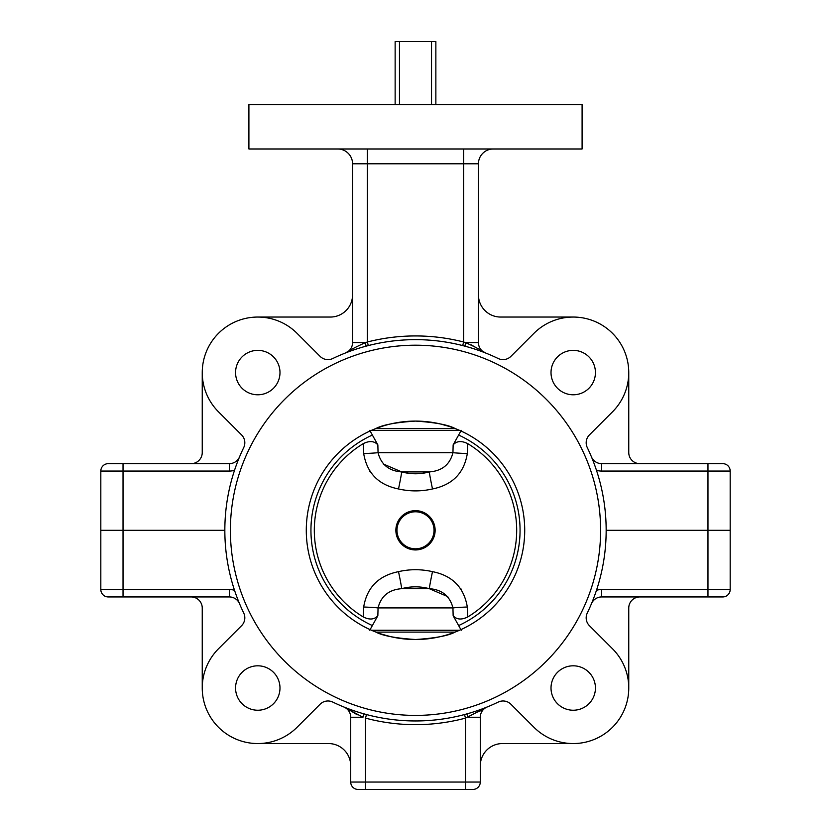 <?xml version="1.0" encoding="UTF-8"?>
<svg xmlns="http://www.w3.org/2000/svg" width="831" height="831" viewBox="0 0 831 831"><rect width="100%" height="100%" fill="white"/><g stroke="black" fill="none" stroke-linecap="round" stroke-linejoin="round"><path stroke-width="1.25" d="M722.783 463.656A7.406 7.406 0 0 1 730.179 471.063A7.406 7.406 0 0 0 722.783 463.656L707.97 463.656L722.783 463.656A7.406 7.406 0 0 1 730.179 471.063L730.179 530.303L606.163 530.303A190.663 190.663 0 0 1 587.278 613.029A11.104 11.104 0 0 0 589.428 625.701L612.489 648.751A55.532 55.532 0 0 1 594.477 739.33A55.532 55.532 0 0 1 533.959 727.291L510.899 704.231A11.104 11.104 0 0 0 498.226 702.081A190.663 190.663 0 0 1 332.774 702.081A11.104 11.104 0 0 0 320.101 704.231L297.041 727.291A55.532 55.532 0 0 1 218.511 727.291A55.532 55.532 0 0 1 218.511 648.751L241.572 625.701A11.104 11.104 0 0 0 243.722 613.029A190.663 190.663 0 0 1 224.837 530.303L100.821 530.303L100.821 471.063A7.406 7.406 0 0 1 108.217 463.656L229.314 463.656A11.104 11.104 0 0 0 239.567 456.832A11.104 11.104 0 0 1 229.314 463.656L229.314 471.063L100.821 471.063M235.568 688.026A22.208 22.208 0 0 0 257.776 710.235A22.208 22.208 0 0 0 279.985 688.026A22.208 22.208 0 0 0 257.776 665.808A22.208 22.208 0 0 0 235.568 688.026M595.432 688.026A22.208 22.208 0 0 1 573.224 710.235A22.208 22.208 0 0 1 551.015 688.026A22.208 22.208 0 0 1 573.224 665.808A22.208 22.208 0 0 1 595.432 688.026M239.567 603.763A11.104 11.104 0 0 0 229.314 596.938L120.017 596.938M348.199 709.248L357.237 714.805M573.224 743.558L502.495 743.558A22.208 22.208 0 0 0 480.287 765.767M202.245 688.026L202.245 608.043A11.104 11.104 0 0 0 191.14 596.938M100.821 589.532A7.406 7.406 0 0 0 108.217 596.938A7.406 7.406 0 0 1 100.821 589.532L123.03 589.532L123.03 596.938L108.217 596.938A7.406 7.406 0 0 1 100.821 589.532L100.821 530.303L123.03 530.303L123.03 589.532L229.314 589.532A18.511 18.511 0 0 1 234.519 590.28M257.776 743.558L328.505 743.558A22.208 22.208 0 0 1 350.713 765.767M628.755 688.026L628.755 608.043A11.104 11.104 0 0 1 639.86 596.938M601.686 596.938A11.104 11.104 0 0 0 591.433 603.763A11.104 11.104 0 0 1 601.686 596.938L601.686 589.532L730.179 589.532A7.406 7.406 0 0 1 722.783 596.938L601.686 596.938M722.783 596.938A7.406 7.406 0 0 0 730.179 589.532L730.179 530.303L606.163 530.303A190.663 190.663 0 0 0 587.278 447.577A11.104 11.104 0 0 1 589.428 434.904L612.489 411.844A55.532 55.532 0 0 0 628.755 372.579L628.755 452.552A11.104 11.104 0 0 0 639.86 463.656M628.755 372.579A55.532 55.532 0 0 0 533.959 333.314L510.899 356.364A11.104 11.104 0 0 1 498.226 358.525A190.663 190.663 0 0 0 332.774 358.525A11.104 11.104 0 0 1 320.101 356.364L297.041 333.314A55.532 55.532 0 0 0 218.511 333.314A55.532 55.532 0 0 0 218.511 411.844L241.572 434.904A11.104 11.104 0 0 1 243.722 447.577A190.663 190.663 0 0 0 224.837 530.303L123.03 530.303L123.03 463.656M465.474 789.45L465.474 718.129L487.215 706.963A11.104 11.104 0 0 0 480.287 717.246L480.287 782.044A7.406 7.406 0 0 1 472.881 789.45L358.119 789.45A7.406 7.406 0 0 1 350.713 782.044A7.406 7.406 0 0 0 358.119 789.45A7.406 7.406 0 0 1 350.713 782.044L350.713 717.246A11.104 11.104 0 0 0 343.785 706.963L362.97 717.246A3.698 0.613 105.9 0 0 363.344 713.684L366.471 714.546L363.344 713.684M487.215 706.963A11.104 11.104 0 0 0 480.287 717.246L468.03 717.246A3.698 0.613 74.1 0 1 467.656 713.684L464.529 714.546L465.474 718.129A194.361 194.361 0 0 1 365.526 718.129L366.471 714.546M478.864 711.835L482.821 709.238M595.432 372.579A22.208 22.208 0 0 1 573.224 394.787A22.208 22.208 0 0 1 551.015 372.579A22.208 22.208 0 0 1 573.224 350.36A22.208 22.208 0 0 1 595.432 372.579M415.5 148.978L582.095 148.978L582.095 104.55L248.905 104.55L248.905 148.978L415.5 148.978M235.568 372.579A22.208 22.208 0 0 0 257.776 394.787A22.208 22.208 0 0 0 279.985 372.579A22.208 22.208 0 0 0 257.776 350.36A22.208 22.208 0 0 0 235.568 372.579M573.161 317.047L500.646 317.047A22.208 22.208 0 0 1 478.438 294.828M191.14 463.656A11.104 11.104 0 0 0 202.245 452.552L202.245 372.579M257.839 317.047L330.354 317.047A22.208 22.208 0 0 0 352.562 294.828M345.53 352.946A11.104 11.104 0 0 0 352.562 342.611L365.484 342.611C357.569 346.091 350.921 349.529 345.53 352.946A11.104 11.104 0 0 0 352.562 342.611L352.562 163.79A14.813 14.813 0 0 0 337.76 148.978A14.813 14.813 0 0 1 352.562 163.79L367.375 163.79L367.375 341.988L368.289 345.582L365.972 346.184L365.484 342.611L367.375 341.988A194.361 194.361 0 0 1 463.625 341.988L462.711 345.582L465.028 346.184L465.516 342.611C473.431 346.091 480.079 349.529 485.47 352.946A11.104 11.104 0 0 1 478.438 342.611L465.516 342.611L463.625 341.988L465.516 342.611M485.449 352.936L480.879 350.599M477.358 348.345L471.385 344.969M463.625 148.978L463.625 163.79L478.438 163.79A14.813 14.813 0 0 1 493.24 148.978A14.813 14.813 0 0 0 478.438 163.79L478.438 342.611M601.686 463.656L707.97 463.656L707.97 471.063L601.686 471.063L601.686 463.656A11.104 11.104 0 0 1 591.433 456.832M415.5 428.495L375.976 428.495C382.582 424.87 395.753 422.397 415.5 421.088A109.214 109.214 0 0 1 524.714 530.303A109.214 109.214 0 0 1 415.5 639.517C395.774 638.208 382.603 635.736 375.976 632.111L455.024 632.111C448.418 635.736 435.247 638.198 415.5 639.517A109.214 109.214 0 0 1 306.286 530.303A109.214 109.214 0 0 1 415.5 421.088C435.226 422.397 448.397 424.859 455.024 428.495L415.5 428.495M381.959 634.24L390.643 636.65M396.294 637.813L402.09 638.686M409.143 639.33L415.5 639.517M408.79 421.296L402.256 421.888M396.055 422.834L393.489 423.332M381.938 426.376L375.976 428.495L455.024 428.495M415.5 345.197A185.105 185.105 0 0 1 600.605 530.303A185.105 185.105 0 0 1 415.5 715.408A185.105 185.105 0 0 1 230.395 530.303A185.105 185.105 0 0 1 415.5 345.197M449.041 426.365L440.357 423.955M434.706 422.792L428.91 421.909M421.857 421.275L415.5 421.088M422.21 639.309L428.744 638.707M434.945 637.772L437.511 637.273M449.062 634.23L455.024 632.111L375.976 632.111M431.528 104.55L431.528 41.55L435.86 41.55L435.86 104.55M395.14 104.55L395.14 41.55L431.528 41.55M399.472 41.55L399.472 104.55M369.753 630.262L377.856 615.719C374.365 619.635 369.515 620.051 363.272 616.955A101.174 101.174 0 0 1 363.272 443.64C369.494 440.555 374.355 440.96 377.856 444.876L378.053 452.687C381.107 464.591 388.991 471 401.726 471.925C410.981 474.387 420.164 474.387 429.274 471.925C442.05 470.959 449.945 464.55 452.947 452.687L453.144 444.876C456.635 440.96 461.485 440.555 467.728 443.64A101.174 101.174 0 0 1 467.728 616.955C461.506 620.051 456.645 619.635 453.144 615.719L452.947 607.908A18.511 0.914 177.9 0 1 467.313 607.014L467.728 616.955M369.629 471.156L370.107 471.821M395.868 530.303A19.632 19.632 0 0 1 415.5 510.66A19.632 19.632 0 0 1 435.132 530.303A19.632 19.632 0 0 1 415.5 549.935A19.632 19.632 0 0 1 395.868 530.303M467.728 443.64L467.313 453.581C464.062 473.14 452.448 484.93 432.494 488.96C421.224 491.536 409.891 491.536 398.506 488.96C378.614 484.992 367.001 473.203 363.687 453.581L363.272 443.64M396.989 530.303A18.511 18.511 0 0 1 415.5 511.792A18.511 18.511 0 0 1 434.011 530.303A18.511 18.511 0 0 1 415.5 548.813A18.511 18.511 0 0 1 396.989 530.303M461.371 589.449L460.893 588.784M422.304 587.288L429.274 588.67L447.764 596.637M363.272 616.955L363.687 607.014C366.938 587.465 378.552 575.675 398.506 571.645C409.776 569.069 421.109 569.069 432.494 571.645A18.511 0.602 -78.2 0 0 429.274 588.67C420.019 586.219 410.836 586.219 401.726 588.67L408.54 587.309M398.506 571.645A18.511 0.602 -101.8 0 1 401.726 588.67C388.95 589.636 381.055 596.045 378.053 607.908L377.856 615.719M432.494 571.645C452.386 575.613 463.999 587.403 467.313 607.014M363.687 607.014A18.511 0.914 -177.9 0 1 378.053 607.908L452.947 607.908C449.893 596.014 442.009 589.595 429.274 588.67L401.726 588.67M467.313 453.581A18.511 0.914 2.1 0 1 452.947 452.687L378.053 452.687A18.511 0.914 -2.1 0 1 363.687 453.581M432.494 488.96A18.511 0.602 78.2 0 1 429.274 471.925L422.46 473.296M398.506 488.96A18.511 0.602 101.8 0 0 401.726 471.925L383.236 463.958M377.856 444.876L369.753 430.344M461.247 430.344L453.144 444.876M408.696 473.317L401.726 471.925L429.274 471.925M453.144 615.719L461.247 630.262M229.314 596.938L229.314 589.532M596.481 590.28A18.511 18.511 0 0 1 601.686 589.532M707.97 596.938L707.97 471.063L730.179 471.063M365.526 789.45L365.526 782.044L480.287 782.044M350.713 782.044L365.526 782.044L365.526 718.129M350.713 717.246L362.97 717.246M234.519 470.315A18.511 18.511 0 0 1 229.314 471.063M463.625 341.988L463.625 163.79L367.375 163.79L367.375 148.978M601.686 471.063A18.511 18.511 0 0 1 596.481 470.315M371.966 625.369A104.561 104.561 0 0 1 371.966 435.236M459.501 630.262L371.499 630.262M459.501 430.344L371.499 430.344M459.034 435.236A104.561 104.561 0 0 1 459.034 625.369"/></g></svg>
